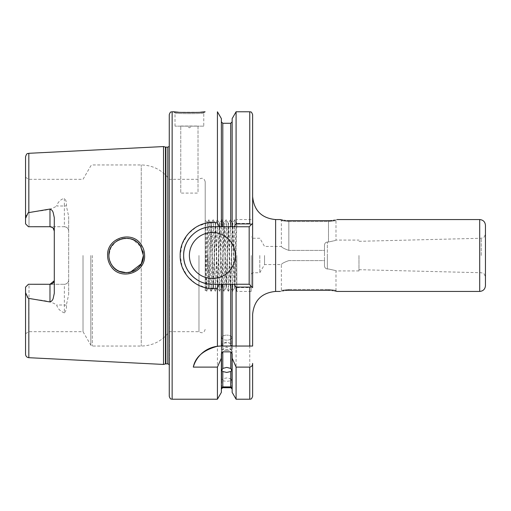 <?xml version="1.0" encoding="UTF-8"?>
<svg xmlns="http://www.w3.org/2000/svg" width="511" height="511" viewBox="0 0 511 511"><rect width="100%" height="100%" fill="white"/><g stroke="black" fill="none" stroke-linecap="round" stroke-linejoin="round"><path stroke-width="0.38" stroke-dasharray="2.56 1.92" d="M140.455 245.861L143.399 255.5C144.326 271.833 120.328 279.274 111.864 265.158C109.91 262.213 108.926 258.994 108.907 255.5C108.013 239.027 132.145 231.809 140.455 245.861M144.594 255.5C144.568 251.699 143.514 248.218 141.438 245.063C132.547 229.841 106.607 237.692 107.61 255.5C107.629 259.301 108.69 262.788 110.778 265.956C119.849 281.216 145.603 273.206 144.594 255.5M203.761 126.153L175.018 126.153L203.761 126.153L203.761 112.95C204.649 113.889 174.123 113.889 175.018 112.95L173.721 111.781M178.352 112.216L200.516 112.209M226.756 340.16A5.027 2.517 0 0 1 221.729 337.643A5.027 2.517 0 0 1 226.756 335.133A5.027 2.517 0 0 0 221.729 337.643A5.027 2.517 0 0 0 226.756 340.16A5.027 2.517 0 0 0 231.79 337.643A5.027 2.517 0 0 0 226.756 335.133A5.027 2.517 0 0 1 231.79 337.643A5.027 2.517 0 0 1 226.756 340.16M226.756 350.431A5.027 0.441 0 0 1 221.729 349.99A5.027 0.441 0 0 1 221.787 349.926A5.027 0.441 0 0 1 226.756 349.556A5.027 0.441 0 0 1 231.726 349.926A5.027 0.441 0 0 1 231.79 349.99A5.027 0.441 0 0 1 226.756 350.431M226.756 342.913A5.027 1.718 0 0 0 222.853 343.552A5.027 1.718 0 0 0 221.729 344.631A5.027 1.718 0 0 0 226.756 346.356A5.027 1.718 0 0 0 231.79 344.631A5.027 1.718 0 0 0 230.659 343.552A5.027 1.718 0 0 0 226.756 342.913M222.802 387.721L222.802 380.778L221.729 380.203L222.802 378.651L222.802 371.529L221.729 370.43L222.802 368.418L222.802 284.244L221.365 284.244L221.365 353.816M222.802 380.778L226.756 381.378L230.71 380.778L230.71 387.721M232.147 353.816L232.147 284.244L230.71 284.244L230.71 368.418L231.783 370.43L230.71 371.529L230.71 378.651L226.756 377.936L222.802 378.651M222.802 371.529L226.756 372.436L230.71 371.529M230.71 368.418L226.756 367.409L222.802 368.418M485.45 285.681L485.45 225.319M358.978 255.5L358.978 270.919L358.978 255.5M327.359 268.99L328.509 268.99C338.148 271.117 338.148 271.117 328.509 268.99C338.148 271.117 338.148 271.117 328.509 268.99L327.359 268.99C325.494 268.671 324.536 267.534 324.485 265.579L324.485 260.61L288.843 260.61C284.34 262.188 281.848 263.504 281.369 264.551C281.829 263.516 284.32 262.2 288.843 260.61C284.34 262.188 281.848 263.504 281.369 264.551C281.829 263.516 284.32 262.2 288.843 260.61L324.485 260.61L324.485 245.421L324.485 265.579C324.53 267.534 325.488 268.671 327.359 268.99L327.359 255.5L327.359 268.99M327.359 242.01C325.494 242.329 324.536 243.466 324.485 245.421C324.53 243.472 325.488 242.335 327.359 242.01L328.509 242.01C338.148 239.883 338.148 239.883 328.509 242.01C338.148 239.883 338.148 239.883 328.509 242.01L327.359 242.01L327.359 255.5L327.359 242.01M264.538 255.5L264.538 264.557L264.538 255.5M259.812 255.5L259.812 272.746L259.812 255.5M54.294 217.699L54.294 293.301M192.264 126.153L186.515 126.153L192.264 126.153L189.389 127.814L186.515 126.153M175.018 126.153L175.018 112.95C174.117 113.889 204.649 113.889 203.761 112.95L205.058 111.781M189.389 255.5A22.995 22.995 0 0 0 212.384 278.495A22.995 22.995 0 0 0 235.379 255.5A22.995 22.995 0 0 0 212.384 232.505A22.995 22.995 0 0 0 189.389 255.5M198.836 230.148A28.744 28.744 0 0 0 198.076 230.57M196.511 231.534A28.744 28.744 0 0 0 191.695 235.545M142.863 259.78L141.253 263.836L141.253 346.043L141.253 263.836L139.688 266.186M130.356 272.222L126.415 272.746M119.14 271.258L116.725 269.942M114.381 268.109L112.509 266.046M110.957 263.657L109.035 257.601M109.143 258.336L109.846 261.108M110.976 263.695L112.541 266.09M114.445 268.16L116.668 269.904M119.165 271.264L121.842 272.197M124.658 272.682L127.993 272.65M130.286 272.242L132.873 271.386M135.479 270.006L137.402 268.575M251.188 255.5L251.188 291.43L251.188 255.5M252.626 346.043L252.626 314.425M208.073 256.873L207.357 222.464L206.003 289.903L205.198 246.104L205.198 290.708L205.198 220.292L208.073 271.667L208.073 256.873L209.12 287.834L211.273 223.166L213.432 287.834L215.585 223.166L217.743 287.834L219.896 223.166L222.055 287.834L224.208 223.166L226.367 287.834L228.519 223.166L230.678 287.834L232.831 223.166L234.99 287.834L236.817 223.147L234.843 219.73L236.817 290.184L236.817 291.015L234.971 287.821M205.198 246.104L205.198 230.525L206.783 291.27L205.99 289.903L205.198 290.708M54.217 280.782L54.294 279.964M49.982 284.276L28.999 284.276L28.999 331.671L28.999 284.276L28.424 284.276L25.55 287.15L25.55 333.664L25.55 287.15L28.424 284.276L64.354 284.276L28.424 284.276L25.55 287.15L25.55 354.251M68.666 279.964A4.312 4.312 0 0 1 64.354 284.276L64.354 312.866C66.072 310.88 66.737 308.337 66.341 305.233L68.666 294.502L68.666 279.964C68.468 282.526 67.03 283.963 64.354 284.276A4.312 4.312 0 0 0 68.666 279.964L68.666 216.498L66.341 205.767C66.737 202.65 66.072 200.108 64.354 198.134L64.354 205.997L56.651 205.997C57.698 202.375 60.266 199.75 64.354 198.134M83.025 255.5L83.025 331.671L83.025 255.5M169.269 114.656L169.269 396.344M198.971 255.5L198.971 331.671L198.971 255.5M205.198 255.5L205.198 181.769L205.198 255.5M206.783 291.27L208.954 219.717L211.094 291.27L213.266 219.717L215.406 291.27L217.577 219.717L219.717 291.27L221.889 219.717L224.029 291.27L226.201 219.717L228.34 291.27L230.372 287.821L232.505 223.166L234.658 287.834M234.99 287.834L234.664 287.834L235.737 255.5C236.101 238.1 236.459 222.841 236.817 223.166L236.817 226.833M226.367 287.834L226.041 287.834L228.193 223.166L229.988 283.503L230.346 287.834L230.678 287.834M222.055 287.834L221.729 287.834L223.882 223.166L226.034 287.834M217.743 287.834L217.418 287.834L219.57 223.166L221.723 287.834M211.132 291.27L213.125 287.821L215.259 223.166L217.411 287.834M208.073 271.667L208.795 287.834L210.966 223.179L212.742 283.503L213.1 287.834L213.432 287.834M208.795 287.834L206.821 291.27M236.817 255.5L236.817 291.43L236.817 255.5M331.837 220.509L333.313 220.33M334.609 220.12L337.126 219.57L335.983 220.49L335.983 240.081L358.978 240.081M282.749 220.12L284.027 220.324M285.534 220.509L287.093 220.631M288.843 220.675L288.843 250.39C284.34 248.812 281.848 247.496 281.369 246.449C281.829 247.484 284.32 248.8 288.843 250.39C284.34 248.812 281.848 247.496 281.369 246.449C281.829 247.484 284.32 248.8 288.843 250.39L324.485 250.39L324.485 255.5L324.485 250.39L288.843 250.39L288.843 220.675L328.509 220.675L328.509 221.57C338.154 220.394 338.154 220.394 328.509 221.57C338.154 220.394 338.154 220.394 328.509 221.57L288.843 221.57C279.198 220.394 279.198 220.394 288.843 221.57C279.198 220.394 279.198 220.394 288.843 221.57L328.509 221.57L328.509 242.01L328.509 220.675M163.52 364.439L163.52 146.561M25.55 156.749L25.55 218.369C25.531 215.802 26.623 213.841 28.827 212.48C38.006 210.698 49.107 211.171 56.651 205.997M180.766 126.038L198.013 126.038L198.013 193.094L180.766 193.094L180.766 126.038L180.766 193.094M217.424 111.781L217.264 222.898M214.959 222.624L212.998 222.521M207.434 222.911L196.697 226.699L187.939 234.038L182.197 244.034L180.191 255.5L182.088 266.653L187.524 276.464L195.86 283.809L206.144 287.859M230.71 378.651L231.783 380.203L230.71 380.778M230.71 284.244L222.802 284.244M324.485 250.39L324.485 245.421L324.485 250.39M64.354 312.866C60.272 311.256 57.705 308.638 56.651 305.003C49.05 299.81 38.018 300.308 28.827 298.52C26.617 297.159 25.524 295.192 25.55 292.631M206.501 287.929L217.424 288.076L217.424 399.219M221.365 346.043L221.365 284.244L249.176 284.244L232.147 284.244L232.147 346.043L221.008 346.043M232.147 118.616L232.147 226.756L232.147 121.842L232.147 226.756L219.347 226.756L221.365 226.756L221.365 118.616M236.088 111.781L236.088 223.422L234.44 226.756L249.176 226.756L212.384 226.756A28.744 28.744 0 0 0 183.641 255.5A28.744 28.744 0 0 0 212.384 284.244C197.048 284.653 183.238 270.849 183.641 255.506C183.238 240.151 197.016 226.36 212.384 226.756L219.347 226.756L217.424 222.924M232.147 226.756L234.44 226.756M234.44 284.244L236.088 287.578L249.751 287.578L251.668 286.735L252.626 287.693L252.626 223.307L251.668 224.265L249.751 223.422L236.088 223.422M222.802 123.279L222.802 226.756L221.365 226.756M217.424 288.076L219.347 284.244L212.384 284.244L249.176 284.244L251.668 286.735M221.365 284.244L221.365 392.384M232.147 284.244L232.147 392.384M236.088 287.578L236.088 399.219M252.626 255.5L252.626 196.575L252.626 255.5M66.341 205.767A4.312 2.063 0 0 1 64.354 205.997L64.354 226.731L28.424 226.731L25.55 223.85L25.55 177.336L25.55 218.369M68.666 294.502L68.666 216.498M285.515 290.491L284.039 290.67M282.743 290.88L280.226 291.43L281.369 290.51L281.369 264.557L264.538 264.557L259.812 272.746L252.626 272.746L251.188 274.183M334.603 290.88L333.325 290.676M331.818 290.491L330.259 290.369M328.509 290.325L328.509 289.43C338.154 290.606 338.154 290.606 328.509 289.43C338.154 290.606 338.154 290.606 328.509 289.43L328.509 290.325L288.843 290.325L288.843 289.43L328.509 289.43L288.843 289.43C279.198 290.606 279.198 290.606 288.843 289.43C279.198 290.606 279.198 290.606 288.843 289.43L288.843 290.325M205.198 230.525L205.198 222.208M169.269 255.5L169.269 179.329L169.269 255.5M143.233 253.092L143.399 255.5L141.253 247.164L142.85 251.188M109.13 252.715L109.839 249.911M111.13 247.03L112.305 245.223M114.719 242.591L116.764 241.032M119.663 239.518L121.886 238.79M124.978 238.292L127.712 238.324M130.305 238.758L132.662 239.531M135.543 241.032L137.663 242.655M139.695 244.814L141.253 247.164L133.135 239.729M130.343 238.771L122.576 238.631L115.531 241.914L110.657 247.931L108.907 255.5M64.354 226.731C67.024 227.037 68.461 228.474 68.666 231.042A4.312 4.312 0 0 0 64.354 226.731L28.424 226.731L25.55 223.856L28.424 226.731M28.999 226.724L28.999 179.329L28.999 226.724L49.982 226.731M53.074 228.034L52.435 227.491M251.668 224.265L249.176 226.756L230.71 226.756L230.71 123.279M188.776 271.897A28.744 28.744 0 0 0 189.287 272.606M249.176 226.756L252.626 223.307L249.176 226.756L249.176 284.244L252.626 287.693L249.176 284.244M236.088 346.043L252.517 346.043M198.013 126.038L198.013 193.094M228.379 291.27L230.493 219.73L232.671 291.283L234.843 219.73M481.247 255.5L481.247 238.267L481.247 255.5M90.83 255.5L90.83 345.18L90.83 255.5M92.319 255.5L92.319 346.043L92.319 255.5M275.621 291.43L275.621 219.57M479.701 219.57L479.701 291.43M172.143 399.219L172.143 111.781M169.537 255.5L169.537 365.831L169.537 255.5M167.832 363.864L167.832 147.136M165.89 363.864L165.89 147.136M165.449 363.928L165.449 147.072M28.827 212.48L28.827 153.306M28.827 357.694L28.827 298.52M249.751 111.781L249.751 223.422M249.751 287.578L249.751 399.219M141.253 247.164L141.253 164.957L141.253 247.164M66.341 305.233A4.312 2.063 0 0 0 64.354 305.003L56.651 305.003M221.729 370.43L221.729 337.643L221.729 370.43M231.726 349.926L226.756 347.103L221.787 349.926M221.729 387.702L221.729 349.99M230.659 343.552L226.756 341.904L222.853 343.552M221.729 380.203L221.729 344.631M358.978 241.313L481.247 238.267C482.537 237.417 483.495 239.736 485.45 233.955M358.978 269.687L481.247 272.733C482.537 273.583 483.495 271.264 485.45 277.045M358.978 270.919L335.983 270.919L335.983 290.51L337.126 291.43M207.37 222.457L205.198 220.292M25.55 333.664L28.999 331.671L83.025 331.671L90.83 345.18L92.319 346.043L141.253 346.043C152.898 345.749 162.236 340.958 169.269 331.671L198.971 331.671C202.139 333.638 204.215 332.821 205.198 329.225M209.12 287.834L208.788 287.834M234.805 219.73L232.505 223.166M230.493 219.73L228.193 223.166M226.181 219.73L223.882 223.166M221.87 219.73L219.57 223.166M217.558 219.73L215.259 223.166M213.247 219.73L210.947 223.166M251.188 291.43L236.817 291.43M169.269 364.637L169.269 367.754M169.269 146.363L169.269 143.246M280.226 219.57L281.369 220.49L281.369 246.443L264.538 246.443L259.812 238.254L252.626 238.254L251.188 236.817M251.188 219.57L236.817 219.57M25.55 177.336L28.999 179.329L83.025 179.329L90.83 165.82L92.319 164.957L141.253 164.957C152.898 165.251 162.236 170.042 169.269 179.329L198.971 179.329C202.139 177.362 204.215 178.179 205.198 181.775M234.683 287.821L232.69 291.27M232.524 223.179L230.531 219.73M228.213 223.179L226.22 219.73M226.06 287.821L224.067 291.27M223.901 223.179L221.908 219.73M221.748 287.821L219.756 291.27M219.589 223.179L217.597 219.73M217.437 287.821L215.444 291.27M215.278 223.179L213.285 219.73M210.966 223.179L208.973 219.73M208.935 219.73L207.357 222.464M211.094 291.27L209.101 287.821M215.406 291.27L213.413 287.821M219.717 291.27L217.724 287.821M224.029 291.27L222.036 287.821M228.34 291.27L226.347 287.821M232.652 291.27L230.659 287.821M231.79 370.43L231.79 337.643L231.79 370.43M231.79 380.203L231.79 344.631M231.79 387.702L231.79 349.99"/><path stroke-width="0.77" d="M130.356 272.222L141.253 263.836L143.399 255.5L140.448 245.855C132.138 231.809 108.013 239.027 108.907 255.5C108.926 258.994 109.91 262.213 111.864 265.158C120.334 279.274 144.319 271.839 143.399 255.5L142.863 259.78M107.61 255.5C106.607 237.698 132.541 229.841 141.432 245.056C143.514 248.218 144.568 251.693 144.594 255.5C145.59 273.213 119.855 281.216 110.778 265.956C108.69 262.795 107.636 259.307 107.61 255.5M200.516 112.209L205.058 111.781C206.016 112.727 172.75 112.727 173.721 111.781L176.455 112.056M176.589 112.069L178.352 112.216M232.147 358.16L236.088 367.109L236.088 399.219L232.147 392.384L232.147 353.816L230.71 351.855L222.802 351.855L222.802 368.418L221.729 370.43L222.802 371.529L222.802 386.91C221.372 387.664 221.372 387.843 222.802 387.453L221.365 389.158M222.802 368.418L226.756 367.409L230.71 368.418L230.71 351.855M232.147 389.158L230.71 387.453L222.802 387.453C221.372 387.843 221.372 387.664 222.802 386.91L230.71 386.91L230.71 371.529L226.756 372.436L222.802 371.529M52.435 227.491L49.982 226.731L49.982 209.05C51.643 209.695 52.716 210.909 53.201 212.704L54.294 217.699L54.294 293.301L53.201 298.296C52.716 300.085 51.643 301.305 49.982 301.95L49.982 284.269A4.312 4.312 0 0 0 54.294 279.958M49.982 209.05L28.194 212.704L25.55 218.369L25.55 223.85L28.424 226.731L28.999 226.731M49.982 226.724A4.312 4.312 0 0 1 54.294 231.042A4.312 4.312 0 0 0 49.982 226.724L28.424 226.731M54.217 280.782L49.982 284.276L28.424 284.269L25.55 287.144L25.55 292.631L28.194 298.296L49.982 301.95M189.389 255.5A22.995 22.995 0 0 0 212.384 278.495A22.995 22.995 0 0 0 235.379 255.5A22.995 22.995 0 0 0 212.384 232.505A22.995 22.995 0 0 0 189.389 255.5M217.424 346.266L221.008 346.043A28.744 28.744 0 0 0 193.305 367.109C195.279 357.055 203.314 350.105 217.424 346.266L217.424 288.076C198.575 291.711 179.629 275.097 180.191 255.5C179.623 235.884 198.594 219.302 217.424 222.924L219.347 226.756L212.384 226.756A28.744 28.744 0 0 0 198.836 230.148M198.076 230.57A28.744 28.744 0 0 0 196.511 231.534M191.695 235.545A28.744 28.744 0 0 0 188.776 271.897M232.147 226.756L234.14 226.756L236.088 223.914L236.088 111.781L232.147 118.616L232.147 226.756L230.71 226.756L230.71 123.279L222.802 123.279L222.802 226.756L230.71 226.756L212.384 226.756C197.022 226.36 183.245 240.144 183.641 255.5C183.232 270.843 197.042 284.653 212.384 284.244L219.347 284.244L217.424 288.076M126.415 272.746L119.14 271.258M116.725 269.942L114.381 268.109M112.509 266.046L110.957 263.657M109.035 257.601L109.143 258.336M109.846 261.108L110.976 263.695M112.541 266.09L114.445 268.16M116.668 269.904L119.165 271.264M121.842 272.197L124.658 272.682M127.993 272.65L130.286 272.242M132.873 271.386L135.479 270.006M137.402 268.575L139.688 266.186M282.749 220.12L280.226 219.57L275.621 219.57L275.621 291.43C261.651 292.79 253.986 300.455 252.626 314.425L252.626 346.043L236.088 346.043L236.088 287.086L234.14 284.244L232.147 284.244L232.147 346.043L236.088 346.043L221.008 346.043M485.45 225.319L485.45 285.681C485.111 289.175 483.195 291.091 479.701 291.43L479.701 219.57C483.195 219.909 485.111 221.825 485.45 225.319M172.143 399.219C171.294 398.669 170.636 400.273 169.269 396.344L169.269 114.656C170.636 110.727 171.294 112.331 172.143 111.781L172.143 399.219L217.424 399.219L217.424 367.109L221.365 358.16L221.365 353.816L222.802 351.855M287.093 220.631L288.843 220.675C277.722 219.468 277.722 219.468 288.843 220.675L328.509 220.675C339.63 219.468 339.63 219.468 328.509 220.675L330.215 220.631M330.266 220.631L331.837 220.509M333.313 220.33L334.609 220.12M284.071 220.337L285.534 220.509M165.449 147.072L165.89 147.136L165.89 363.864L165.449 363.928L165.449 147.072L163.52 146.561L163.52 364.439L28.827 357.694C26.821 357.413 25.729 356.263 25.55 354.251L25.55 292.631M217.424 222.924L217.424 111.781L221.365 118.616L221.365 226.756M217.264 222.898L214.959 222.624M212.998 222.521L207.434 222.911M230.71 387.453C232.141 387.849 232.141 387.664 230.71 386.91C232.141 387.664 232.141 387.849 230.71 387.453M230.71 371.529L231.783 370.43L230.71 368.418M206.144 287.859L206.501 287.929M193.305 367.109L217.424 367.109M221.365 346.043L221.365 284.244L212.384 284.244A28.744 28.744 0 0 1 189.287 272.606M230.71 346.043L230.71 284.244L222.802 284.244L222.802 346.043M236.088 223.914L249.751 223.914L251.514 224.418L252.626 223.307L252.626 287.693L251.514 286.582L249.751 287.086L236.088 287.086M230.71 284.244L232.147 284.244M221.365 284.244L222.802 284.244M252.626 223.307L252.626 114.656L252.626 223.307M217.424 399.219L221.365 392.384L221.365 358.16M252.626 363.385L252.626 396.344L252.626 363.385C252.626 365.435 251.668 366.681 249.751 367.109L236.088 367.109M25.55 218.369L25.55 156.749C27.019 152.233 27.773 154.003 28.827 153.306L28.827 212.48M330.259 290.369L328.509 290.325C339.63 291.532 339.63 291.532 328.509 290.325L288.843 290.325C277.722 291.532 277.722 291.532 288.843 290.325L287.137 290.369M287.086 290.369L285.515 290.491M284.039 290.67L282.743 290.88M479.701 291.43L337.126 291.43L334.603 290.88M333.281 290.663L331.818 290.491M142.85 251.188L143.233 253.092M108.907 255.5L109.13 252.715M109.839 249.911L111.13 247.03M112.305 245.223L114.719 242.591M116.764 241.032L119.663 239.518M121.886 238.79L124.978 238.292M127.712 238.324L130.305 238.758M132.662 239.531L135.543 241.032M137.663 242.655L139.695 244.814M133.135 239.729L130.343 238.771M54.294 231.042L53.074 228.034M234.14 284.244L249.176 284.244L249.176 226.756L234.14 226.756M251.514 286.582L249.176 284.244M249.176 226.756L251.514 224.418M165.89 147.136L167.832 147.136L167.832 363.864L169.269 364.637M28.827 298.52L28.827 357.694M249.751 346.043L249.751 287.086M249.751 223.914L249.751 111.781C250.524 112.35 251.125 110.6 252.626 114.656M236.088 399.219L249.751 399.219L249.751 367.109M337.126 219.57L479.701 219.57M28.827 153.306L163.52 146.561M172.143 111.781L173.721 111.781M230.71 387.721L222.802 387.721M236.088 111.781L249.751 111.781M230.71 123.279L232.147 121.842M222.802 123.279L221.365 121.842M249.751 399.219C250.524 398.65 251.125 400.4 252.626 396.344M165.449 363.928L163.52 364.439M165.89 363.864L167.832 363.864M167.832 147.136L169.269 146.363M275.621 291.43L280.226 291.43M275.621 219.57C261.651 218.21 253.986 210.545 252.626 196.575"/></g></svg>
